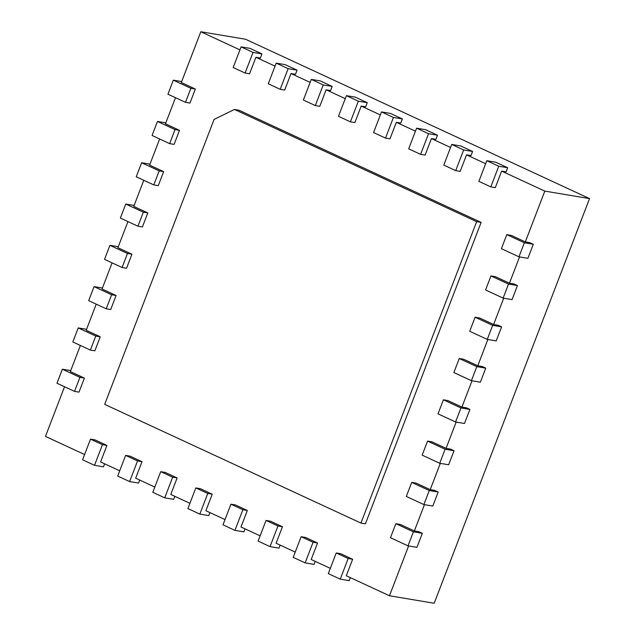 <?xml version="1.0" encoding="UTF-8"?>
<svg xmlns="http://www.w3.org/2000/svg" width="635" height="635" viewBox="0 0 635 635"><rect width="100%" height="100%" fill="white"/><g stroke="black" fill="none" stroke-linecap="round" stroke-linejoin="round"><path stroke-width="0.95" d="M234.434 109.45L476.647 221.655L360.942 523.081L104.688 404.368L214.058 119.459L234.434 109.45L238.911 110.196L481.124 222.401L476.647 221.655M360.942 523.081L365.411 523.827L481.124 222.401M239.935 49.879L200.803 31.75L181.308 82.542L195.35 89.043L189.96 103.084L185.483 102.33L167.934 94.202L173.323 80.161L190.873 88.297L195.35 89.043M245.102 73.049L233.164 67.516L241.094 46.871L253.024 52.403L245.102 73.049L249.571 73.795L255.913 57.277L275.042 66.143M280.202 89.313L268.272 83.78L276.193 63.135L288.131 68.667L280.202 89.313L284.678 90.059L291.02 73.541L310.142 82.399M315.309 105.569L303.371 100.044L311.301 79.399L323.231 84.923L315.309 105.569L319.778 106.323L326.12 89.805L345.249 98.663M350.409 121.833L338.479 116.3L346.4 95.655L358.338 101.187L350.409 121.833L354.886 122.579L361.22 106.061L380.349 114.927M385.516 138.097L373.578 132.564L381.5 111.919L393.438 117.451L385.516 138.097L389.985 138.843L396.327 122.325L415.457 131.183M420.616 154.353L408.678 148.828L416.608 128.183L428.546 133.707L420.616 154.353L425.093 155.107L431.427 138.589L450.556 147.447M455.724 170.617L443.786 165.092L451.707 144.439L463.645 149.971L455.724 170.617L460.192 171.363L466.534 154.853L485.656 163.711M490.823 186.88L478.885 181.348L486.815 160.703L498.745 166.235L490.823 186.88L495.292 187.627L501.634 171.109L544.814 191.111L525.32 241.903L511.278 235.394L506.801 234.648L524.351 242.776L533.297 244.277L527.907 258.31L518.962 256.818L501.412 248.69L506.801 234.648M519.549 256.913L509.468 283.194L495.427 276.685L490.95 275.939L508.508 284.067L517.446 285.567L512.056 299.609L503.118 298.109L485.561 289.981L490.95 275.939M503.706 298.204L493.617 324.485L479.576 317.976L475.099 317.23L492.657 325.358L501.594 326.858L496.205 340.9L487.267 339.4L469.709 331.272L475.099 317.23M487.855 339.495L477.766 365.776L463.725 359.267L459.256 358.521L476.806 366.649L485.751 368.149L480.362 382.191L471.416 380.69L453.866 372.562L459.256 358.521M472.003 380.786L461.915 407.067L447.873 400.558L443.405 399.812L460.954 407.94L469.9 409.44L464.51 423.481L455.565 421.981L438.015 413.853L443.405 399.812M456.152 422.084L446.064 448.358L432.022 441.849L427.553 441.103L445.103 449.239L454.049 450.731L448.659 464.772L439.714 463.272L422.164 455.144L427.553 441.103M440.301 463.375L430.212 489.648L416.171 483.148L411.702 482.394L429.252 490.53L438.198 492.022L432.808 506.063L423.862 504.563L406.313 496.435L411.702 482.394M424.45 504.666L414.361 530.939L400.32 524.439L395.851 523.684L413.401 531.82L422.346 533.313L416.957 547.354L408.011 545.854L390.462 537.726L395.851 523.684M408.599 545.957L389.477 595.765L434.197 603.25L589.534 198.596L245.523 39.235L200.803 31.75M348.17 558.498L340.249 579.144L328.311 573.619L336.233 552.974L348.17 558.498L352.639 559.252L346.305 575.762L389.477 595.765M352.639 559.252L340.709 553.72L336.233 552.974M313.071 542.242L305.141 562.888L293.211 557.355L301.133 536.71L313.071 542.242L317.54 542.989L311.198 559.506L330.327 568.365M317.54 542.989L305.602 537.456L301.133 536.71M277.963 525.978L270.042 546.624L258.104 541.091L266.033 520.446L277.963 525.978L282.44 526.725L276.098 543.242L295.227 552.101M282.44 526.725L270.502 521.2L266.033 520.446M242.864 509.714L234.934 530.36L223.004 524.835L230.926 504.19L242.864 509.714L247.333 510.469L240.99 526.979L260.12 535.845M247.333 510.469L235.394 504.936L230.926 504.19M207.756 493.458L199.834 514.104L187.896 508.572L195.826 487.926L207.756 493.458L212.233 494.205L205.891 510.723L225.02 519.581M212.233 494.205L200.295 488.672L195.826 487.926M172.656 477.195L164.727 497.84L152.797 492.308L160.718 471.662L172.656 477.195L177.125 477.941L170.783 494.459L189.913 503.317M177.125 477.941L165.195 472.416L160.718 471.662M137.549 460.931L129.627 481.576L117.689 476.052L125.619 455.406L137.549 460.931L142.026 461.685L135.684 478.195L154.813 487.061M142.026 461.685L130.088 456.152L125.619 455.406M102.449 444.675L94.528 465.32L82.59 459.788L90.511 439.142L102.449 444.675L106.918 445.421L100.584 461.939L119.705 470.797M106.918 445.421L94.988 439.888L90.511 439.142M64.532 386.739L45.466 436.404L84.606 454.533M74.533 391.374L56.983 383.246L62.373 369.205L79.923 377.333L74.533 391.374L79.01 392.12L84.391 378.079L70.35 371.578L80.383 345.448M90.384 350.083L72.835 341.947L78.224 327.914L95.774 336.042L90.384 350.083L94.853 350.83L100.243 336.788L86.201 330.287L96.234 304.157M106.236 308.793L88.686 300.657L94.075 286.623L111.625 294.751L106.236 308.793L110.704 309.539L116.094 295.497L102.052 288.996L112.085 262.866M122.087 267.502L104.537 259.366L109.918 245.332L127.476 253.46L122.087 267.502L126.555 268.248L131.945 254.206L117.904 247.706L127.937 221.575M137.938 226.211L120.38 218.075L125.77 204.041L143.327 212.169L137.938 226.211L142.407 226.957L147.796 212.916L133.755 206.415L143.788 180.284M153.789 184.92L136.231 176.784L141.621 162.75L159.171 170.879L153.789 184.92L158.258 185.666L163.647 171.625L149.606 165.124L159.639 138.994M169.632 143.629L152.082 135.493L157.472 121.452L175.022 129.588L169.632 143.629L174.109 144.375L179.499 130.334L165.457 123.833L175.482 97.703M544.814 191.111L589.534 198.596M501.634 171.109L506.111 171.855L507.69 167.727L498.745 166.235M466.534 154.853L471.003 155.599L472.591 151.471L463.645 149.971M431.427 138.589L435.904 139.335L437.483 135.207L428.546 133.707M396.327 122.325L400.796 123.071L402.384 118.943L393.438 117.451M361.22 106.061L365.697 106.815L367.276 102.687L358.338 101.187M326.12 89.805L330.589 90.551L332.176 86.423L323.231 84.923M291.02 73.541L295.489 74.287L297.077 70.16L288.131 68.667M255.913 57.277L260.382 58.031L261.969 53.896L253.024 52.403M173.323 80.161L181.681 81.566M241.094 46.871L250.039 48.371L261.969 53.896M190.873 88.297L185.483 102.33M157.472 121.452L165.83 122.857M175.022 129.588L179.499 130.334M276.193 63.135L285.139 64.635L297.077 70.16M141.621 162.75L149.979 164.148M159.171 170.879L163.647 171.625M311.301 79.399L320.238 80.891L332.176 86.423M125.77 204.041L134.128 205.438M143.327 212.169L147.796 212.916M346.4 95.655L355.346 97.155L367.276 102.687M109.918 245.332L118.277 246.729M127.476 253.46L131.945 254.206M381.5 111.919L390.446 113.419L402.384 118.943M94.075 286.623L102.425 288.02M111.625 294.751L116.094 295.497M416.608 128.183L425.553 129.675L437.483 135.207M78.224 327.914L86.582 329.311M95.774 336.042L100.243 336.788M451.707 144.439L460.653 145.939L472.591 151.471M62.373 369.205L70.731 370.602M79.923 377.333L84.391 378.079M486.815 160.703L495.76 162.203L507.69 167.727M525.32 241.903L529.788 242.649L533.297 244.277M509.468 283.194L513.937 283.94L517.446 285.567M493.617 324.485L498.086 325.231L501.594 326.858M477.766 365.776L482.235 366.522L485.751 368.149M461.915 407.067L466.384 407.813L469.9 409.44M446.064 448.358L450.54 449.104L454.049 450.731M430.212 489.648L434.689 490.395L438.198 492.022M414.361 530.939L418.838 531.686L422.346 533.313M104.624 463.804L103.465 466.812L94.528 465.32M139.724 480.068L138.573 483.076L129.627 481.576M174.831 496.332L173.672 499.332L164.727 497.84M209.931 512.596L208.78 515.596L199.834 514.104M245.031 528.852L243.88 531.86L234.934 530.36M280.138 545.116L278.979 548.124L270.042 546.624M315.238 561.38L314.087 564.38L305.141 562.888M350.345 577.636L349.186 580.644L340.249 579.144M524.351 242.776L518.962 256.818M508.508 284.067L503.118 298.109M492.657 325.358L487.267 339.4M476.806 366.649L471.416 380.69M460.954 407.94L455.565 421.981M445.103 449.239L439.714 463.272M429.252 490.53L423.862 504.563M413.401 531.82L408.011 545.854"/></g></svg>
